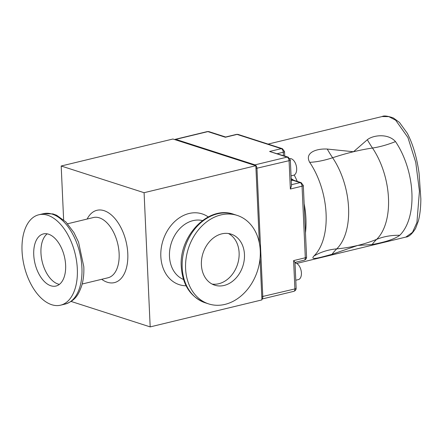 <?xml version="1.0" encoding="UTF-8"?>
<svg xmlns="http://www.w3.org/2000/svg" width="443" height="443" viewBox="0 0 443 443"><rect width="100%" height="100%" fill="white"/><g stroke="black" fill="none" stroke-linecap="round" stroke-linejoin="round"><path stroke-width="0.66" d="M395.505 141.594A61.372 34.582 76.4 0 1 411.901 193.037A61.372 34.582 76.4 0 1 399.758 235.288C392.747 240.643 377.436 243.561 372.098 244.553L357.756 245.433L332.023 254.299C321.33 257.145 309.22 260.96 313.943 256.015A61.372 34.582 -103.6 0 0 326.087 213.764A61.372 34.582 -103.6 0 0 309.69 162.326C304.291 152.663 316.424 148.433 327.244 149.058L353.503 151.744L367.336 139.728C372.535 135.331 387.846 132.928 395.505 141.594A77.486 35.329 146 0 1 372.491 148.034A191.548 87.337 146 0 0 353.503 151.744A191.548 87.337 146 0 0 332.615 157.741A77.486 35.329 -34 0 1 309.69 162.326M294.196 175.013A61.372 34.582 76.4 0 1 297.259 181.392M304.142 203.725A61.372 34.582 76.4 0 1 305.93 218.637A61.372 34.582 76.4 0 1 305.465 232.824M419.432 191.215L415.75 162.326L407.909 137.485L395.654 120.197L388.832 116.631L382.121 116.542C383.915 115.479 387.669 115.961 393.39 117.982L399.464 122.434L407.322 133.293C412.97 144.241 416.885 157.57 419.072 173.268L420.85 198.957C420.789 207.402 419.981 214.683 418.419 220.797L415.556 228.527C411.968 234.148 408.728 236.999 405.838 237.077L412.488 232.348L416.924 222.524L419.432 191.215M291.167 178.424A54.24 30.567 76.4 0 1 291.344 178.762M174.719 139.589A3.101 1.744 76.4 0 1 175.184 139.335A3.101 1.744 76.4 0 1 175.777 139.368L254.991 164.868A3.101 1.744 76.4 0 1 256.968 168.445L262.793 296.677A3.101 1.744 76.4 0 1 261.891 299.019M225.675 137.02L225.382 137.247L207.883 131.61L175.777 139.368L175.472 139.833M269.599 151.478L288.183 157.143A3.101 2.42 -72.2 0 0 287.097 157.115L269.599 151.478L281.294 148.654A3.101 2.42 -72.2 0 1 282.379 148.687L238.168 134.451A3.101 2.42 107.8 0 0 237.083 134.417L281.294 148.654A3.101 1.744 -103.6 0 1 283.271 152.231L283.426 155.615M254.686 165.333L254.991 164.868L287.097 157.115A3.101 1.744 -103.6 0 1 289.074 160.687A3.101 0.836 177.4 0 0 290.331 159.956L291.505 185.866L290.364 189.017L289.074 160.687L255.965 168.445M293.615 260.595L294.977 262.278L296.151 288.188A3.101 0.836 -2.6 0 1 294.9 288.925L293.615 260.595L305.31 257.765A3.101 0.836 -2.6 0 0 306.567 257.034L303.317 185.462A3.101 0.836 177.4 0 1 302.06 186.193L305.31 257.765A3.101 1.744 -103.6 0 1 304.197 260.185C305.77 259.653 306.556 258.601 306.567 257.034M259.349 243.046L255.838 165.704L172.936 139.013L61.189 166.009L144.086 192.699L150.183 326.901L261.935 299.9L260.052 258.502M255.838 165.704L144.086 192.699M150.183 326.901L71.129 301.45M63.631 219.839L61.189 166.009M291.051 175.849L293.609 175.234A8.522 4.801 -103.6 0 0 296.672 168.578A8.522 4.801 -103.6 0 0 289.949 158.6M295.791 280.225L298.349 279.611A8.522 4.801 -103.6 0 0 301.412 272.954A8.522 4.801 -103.6 0 0 295.01 262.965M224.961 304.391A46.493 36.315 -72.2 0 1 208.681 303.909A46.493 36.315 -72.2 0 1 186.071 258.574A46.493 36.315 -72.2 0 1 220.896 214.921A46.493 36.315 -72.2 0 1 237.177 215.403A46.493 36.315 -72.2 0 1 259.792 260.739A46.493 36.315 -72.2 0 1 224.961 304.391M51.715 304.718A46.493 26.198 76.4 0 1 22.765 258.59A46.493 26.198 76.4 0 1 38.768 214.789A46.493 26.198 76.4 0 1 47.656 215.248A46.493 26.198 76.4 0 1 76.606 261.376A46.493 26.198 76.4 0 1 60.602 305.177A46.493 26.198 76.4 0 1 51.715 304.718M224.103 285.453A26.813 20.943 -72.2 0 1 214.717 285.176A26.813 20.943 -72.2 0 1 201.676 259.033A26.813 20.943 -72.2 0 1 221.76 233.86A26.813 20.943 -72.2 0 1 231.146 234.137A26.813 20.943 -72.2 0 1 244.187 260.279A26.813 20.943 -72.2 0 1 224.103 285.453M212.119 284.085A26.813 20.943 107.8 0 0 218.759 283.73A26.813 20.943 107.8 0 0 238.555 260.323A26.813 20.943 107.8 0 0 228.4 233.505M50.856 285.779A26.813 15.106 76.4 0 1 34.161 259.183A26.813 15.106 76.4 0 1 43.386 233.921A26.813 15.106 76.4 0 1 48.514 234.186A26.813 15.106 76.4 0 1 65.21 260.783A26.813 15.106 76.4 0 1 55.979 286.045A26.813 15.106 76.4 0 1 50.856 285.779M47.191 233.849A26.813 15.106 -103.6 0 0 41.969 260.7A26.813 15.106 -103.6 0 0 58.072 284.035A26.813 15.106 -103.6 0 0 59.395 284.373M313.943 256.015A77.486 60.702 -134.3 0 1 336.752 248.866A191.548 150.061 45.7 0 0 357.756 245.433A191.548 150.061 45.7 0 0 376.639 239.364A59.827 33.712 -103.6 0 0 388.478 198.176A59.827 33.712 -103.6 0 0 372.491 148.034A96.701 54.495 76.4 0 1 367.336 139.728M327.244 149.058A96.834 54.572 76.4 0 0 332.615 157.741A59.689 33.635 76.4 0 1 348.563 207.773A59.689 33.635 76.4 0 1 336.752 248.866A96.834 54.572 -103.6 0 0 332.023 254.299M399.758 235.288A77.486 60.702 -134.3 0 0 376.639 239.364A96.701 54.495 -103.6 0 0 372.098 244.553M284.733 156.036L284.528 151.495A3.101 0.836 177.4 0 1 283.271 152.231L277.351 153.66M291.223 179.553A13.949 7.858 -103.6 0 0 292.712 180.246A3.101 2.42 -72.2 0 1 293.798 180.279L291.178 178.607M291.267 180.594L292.712 180.246L300.083 182.621A3.101 2.42 -72.2 0 1 301.168 182.649L293.798 180.279M225.382 137.247L237.083 134.417A3.101 1.744 -103.6 0 0 236.49 134.39L225.603 137.02M290.364 189.017L302.06 186.193A3.101 1.744 -103.6 0 0 300.083 182.621L291.455 184.703M261.785 296.683L294.9 288.925A3.101 1.744 -103.6 0 1 293.787 291.344C295.354 290.813 296.145 289.761 296.151 288.188M225.637 137.009L208.969 131.643A3.101 2.42 107.8 0 0 207.883 131.61A3.101 1.744 -103.6 0 0 207.291 131.582L175.184 139.335M186.066 285.779A37.195 29.05 -72.2 0 1 160.82 252.709A37.195 29.05 -72.2 0 1 189.067 213.493A37.195 29.05 -72.2 0 1 208.232 216.932M183.48 279.455A30.993 24.21 -72.2 0 1 169.94 248.811A30.993 24.21 -72.2 0 1 193.021 220.642A30.993 24.21 -72.2 0 1 202.44 220.559M87.144 219.047A37.195 20.959 76.4 0 1 111.243 214.844A37.195 20.959 76.4 0 1 127.789 253.573A37.195 20.959 76.4 0 1 101.702 279.306M67.618 223.765L93.429 217.53A30.993 17.465 76.4 0 1 99.354 217.834A30.993 17.465 76.4 0 1 119.128 253.59A30.993 17.465 76.4 0 1 107.987 277.783L82.177 284.018M182.189 267.578A46.493 36.315 -72.2 0 1 217.491 213.825A46.493 36.315 -72.2 0 1 233.771 214.301C208.431 204.993 178.767 235.986 181.281 266.885C182.638 285.148 190.64 297.126 205.275 302.813A46.493 36.315 -72.2 0 1 182.189 267.578M43.37 213.681A46.493 26.198 76.4 0 1 52.257 214.141A46.493 26.198 76.4 0 1 81.922 267.766A46.493 26.198 76.4 0 1 65.204 304.064C75.864 300.492 78.671 294.008 81.59 286.078C83.384 280.242 84.12 273.768 83.799 266.669L78.549 242.138L73.975 232.63L65.913 221.954L56.621 215.259L52.955 213.908L43.37 213.681L38.768 214.789M268.093 144.086L382.121 116.542M296.71 263.441L405.838 237.083M238.168 134.451L236.49 134.39M284.528 151.495L282.379 148.687M303.317 185.462L301.168 182.649M294.983 262.411L304.197 260.185M261.896 299.047L293.787 291.344M208.969 131.643L207.291 131.582M290.331 159.956L288.183 157.143M208.681 303.909L205.275 302.813M237.177 215.403L233.771 214.301M60.602 305.177L65.204 304.064"/></g></svg>
